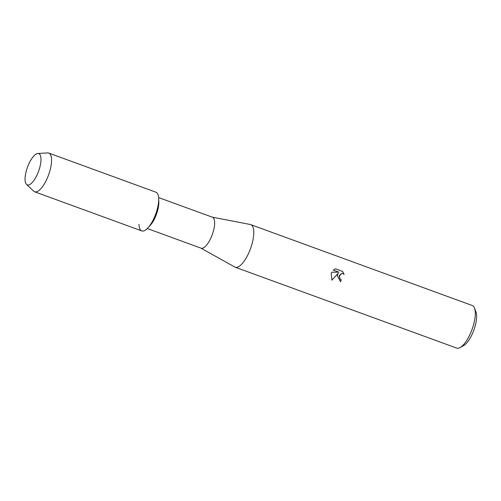 <?xml version="1.0" encoding="UTF-8"?>
<svg xmlns="http://www.w3.org/2000/svg" width="501" height="501" viewBox="0 0 501 501"><rect width="100%" height="100%" fill="white"/><g stroke="black" fill="none" stroke-linecap="round" stroke-linejoin="round"><path stroke-width="0.75" d="M39.585 168.186A16.652 5.912 -69.9 0 0 40.738 162.831A16.652 5.912 -69.9 0 0 36.31 153.951A16.652 5.912 -69.9 0 0 26.453 170.334A16.652 5.912 -69.9 0 0 26.421 184.305A16.652 5.912 -69.9 0 0 34.776 179.145A16.652 5.912 -69.9 0 0 39.585 168.186A16.652 5.912 -69.9 0 0 40.738 162.831A16.652 5.912 -69.9 0 0 37.819 153.488A16.652 5.912 -69.9 0 0 26.453 170.334A16.652 5.912 -69.9 0 0 26.528 184.412A16.652 5.912 -69.9 0 0 34.776 179.145A16.652 5.912 -69.9 0 0 39.585 168.186M138.984 224.279A20.61 7.321 -69.9 0 0 148.039 227.78L150.287 225.293A16.489 5.855 -69.9 0 0 157.427 211.247A16.489 5.855 -69.9 0 0 158.804 201.972L158.685 198.621A20.61 7.321 -69.9 0 1 156.963 210.22A20.61 7.321 -69.9 0 0 155.905 192.19L48.772 153.074A20.61 7.321 -69.9 0 0 47.645 152.918L37.819 153.488M147.307 228.544L201.095 248.183A16.489 5.855 -69.9 0 0 213.251 231.631A16.489 5.855 -69.9 0 0 212.405 217.209L158.617 197.569M200.939 248.127L234.75 267.014A22.67 8.047 -69.9 0 0 235.169 267.202A22.67 8.047 -69.9 0 0 251.884 244.444A22.67 8.047 -69.9 0 0 250.719 224.617A22.67 8.047 -69.9 0 0 250.275 224.492L212.249 217.152M340.517 281.812A22.589 8.022 -69.9 0 0 341.231 279.777L341.262 279.771A22.67 8.047 110.1 0 1 340.548 281.819L337.305 275.631L338.225 273.289L331.862 280.147L331.205 273.408L331.675 272.212L338.952 272.175L333.228 270.083L335.476 268.812L342.54 271.392L344.137 274.41M235.169 267.202L456.68 348.082A22.67 8.047 -69.9 0 0 460.131 347.537A22.67 8.047 -69.9 0 0 473.395 325.324A22.67 8.047 -69.9 0 0 474.516 308.14A22.67 8.047 -69.9 0 0 472.23 305.497L250.719 224.617M344.143 274.41L342.928 273.621L341.544 273.477L339.202 276.327L340.073 278.969L341.262 279.771M460.131 347.537L463.657 345.577A19.37 6.876 -69.9 0 0 474.986 326.596A19.37 6.876 -69.9 0 0 475.95 311.91L474.516 308.14M341.231 279.777L340.041 278.976L339.283 275.65L341.544 273.477M344.093 274.36L342.502 271.398L335.451 268.818M331.85 280.128L338.225 273.289M338.952 272.175L331.668 272.218M148.039 227.78A20.61 7.321 -69.9 0 0 156.963 210.22A20.61 7.321 -69.9 0 1 141.77 230.911L34.638 191.789A20.61 7.321 -69.9 0 0 49.831 171.098A20.61 7.321 -69.9 0 0 48.772 153.074M26.528 184.412L33.673 191.182A20.61 7.321 -69.9 0 0 34.638 191.789"/></g></svg>
